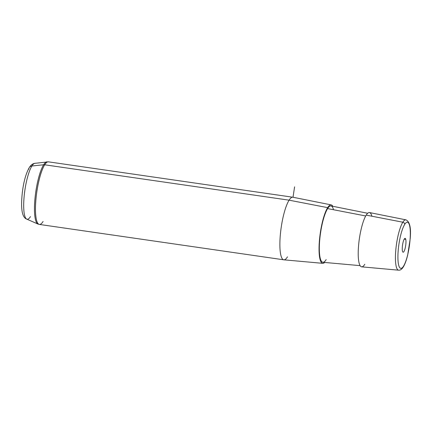 <?xml version="1.0" encoding="UTF-8"?>
<svg xmlns="http://www.w3.org/2000/svg" width="432" height="432" viewBox="0 0 432 432"><rect width="100%" height="100%" fill="white"/><g stroke="black" fill="none" stroke-linecap="round" stroke-linejoin="round"><path stroke-width="0.65" d="M371.882 216.216A27.421 6.215 98.2 0 0 366.206 215.114A27.421 6.215 98.2 0 0 358.241 251.24A27.421 6.215 98.2 0 0 364.802 264.271M360.099 265.642L322.898 262.283A28.469 6.453 -81.8 0 1 319.718 239.96A28.469 6.453 -81.8 0 1 327.623 208.591L365.704 215.968L327.623 208.591A28.469 6.453 -81.8 0 1 331.052 205.94L367.681 213.273M324.664 262.445A29.522 6.691 -81.8 0 1 319.183 243.945A29.522 6.691 -81.8 0 1 327.65 207.646A29.522 6.691 -81.8 0 1 332.797 206.291A29.522 6.691 98.2 0 0 331.209 204.898A29.522 6.691 98.2 0 0 327.65 207.646A29.522 6.691 98.2 0 0 319.453 240.176A29.522 6.691 98.2 0 0 322.747 263.331A29.522 6.691 98.2 0 0 324.664 262.445M333.515 209.731A28.469 6.453 98.2 0 0 327.623 208.591A28.469 6.453 98.2 0 0 319.356 246.089A28.469 6.453 98.2 0 0 326.171 259.616M322.747 263.331L283.846 259.821A31.622 7.166 -81.8 0 1 280.314 235.019A31.622 7.166 -81.8 0 1 289.094 200.173L327.65 207.646L289.094 200.173A31.622 7.166 -81.8 0 1 292.907 197.23L331.209 204.898M402.457 251.154A7.004 1.588 -81.8 0 1 402.862 243.254A7.004 1.588 -81.8 0 1 405.119 238.345A7.004 1.588 -81.8 0 1 405.778 239.404L404.19 239.177L405.778 239.404A7.004 1.588 -81.8 0 1 405.373 247.309A7.004 1.588 -81.8 0 1 403.11 252.218A7.004 1.588 -81.8 0 1 402.457 251.154A7.004 1.588 98.2 0 0 404.968 248.972A7.004 1.588 98.2 0 0 405.778 239.404A7.004 1.588 98.2 0 0 403.267 241.591A7.004 1.588 98.2 0 0 402.457 251.154M403.52 266.182A23.323 5.287 -81.8 0 1 397.937 255.101A23.323 5.287 -81.8 0 1 404.714 224.381A23.323 5.287 -81.8 0 1 410.297 235.456A23.323 5.287 -81.8 0 1 403.52 266.182A2.106 1.831 32.2 0 1 403.272 267.014A2.106 1.831 -147.8 0 0 403.52 266.182A23.323 5.287 98.2 0 0 410.297 235.456A23.323 5.287 98.2 0 0 404.714 224.381A23.323 5.287 98.2 0 0 397.937 255.101A23.323 5.287 98.2 0 0 403.52 266.182M405.902 219.845A25.429 5.762 98.2 0 0 402.84 222.21L366.206 215.114A27.421 6.215 -81.8 0 1 369.511 212.566L405.902 219.845C409.774 221.54 411.205 227.864 410.189 238.826L407.673 255.085C406.82 258.541 405.594 263.045 403.272 267.014C401.836 269.276 400.286 270.335 398.617 270.178A25.429 5.762 -81.8 0 1 395.777 250.236A25.429 5.762 -81.8 0 1 402.84 222.21A25.429 5.762 98.2 0 0 395.777 250.236A25.429 5.762 98.2 0 0 398.617 270.178L361.654 266.841A27.421 6.215 -81.8 0 1 358.592 245.333A27.421 6.215 -81.8 0 1 366.206 215.114L402.84 222.21A2.106 1.831 32.2 0 1 404.714 224.381A2.106 1.831 -147.8 0 0 402.84 222.21A25.429 5.762 -81.8 0 1 405.902 219.845M43.076 221.47A31.622 7.166 98.2 0 1 39.355 224.429A31.622 7.166 -81.8 0 1 35.926 199.454A31.622 7.166 -81.8 0 1 44.696 164.792A31.622 7.166 98.2 0 0 35.926 199.454A31.622 7.166 98.2 0 0 39.355 224.429L37.892 224.008A31.477 7.133 -81.8 0 1 35.003 198.315A31.477 7.133 -81.8 0 1 43.637 164.77A31.477 7.133 -81.8 0 1 46.894 161.822A31.477 7.133 98.2 0 0 43.637 164.77L31.914 165.985L43.637 164.77A31.477 7.133 98.2 0 0 35.003 198.315A31.477 7.133 98.2 0 0 37.892 224.008L26.762 219.132A28.242 6.399 -81.8 0 1 24.17 196.085A28.242 6.399 -81.8 0 1 31.914 165.985A28.242 6.399 -81.8 0 1 34.835 163.339A28.242 6.399 98.2 0 0 31.914 165.985A4.217 3.656 -147.8 0 0 29.295 167.54A4.217 3.656 32.2 0 1 31.914 165.985A28.242 6.399 98.2 0 0 24.17 196.085A28.242 6.399 98.2 0 0 26.762 219.132A28.242 6.399 98.2 0 0 30.472 216.605M26.762 219.132C23.177 217.885 21.46 212.474 21.6 202.905C21.956 190.96 24.1 176.715 29.295 167.54A4.217 3.656 -147.8 0 0 28.798 169.198M29.295 167.54C30.904 164.992 32.751 163.593 34.835 163.339L48.416 161.838A31.622 7.166 98.2 0 0 44.696 164.792A4.217 3.656 -147.8 0 0 43.637 164.77A4.217 3.656 32.2 0 1 44.696 164.792A31.622 7.166 -81.8 0 1 48.416 161.838L292.82 197.219A31.622 7.166 98.2 0 0 289.094 200.173L44.696 164.792L289.094 200.173A31.622 7.166 98.2 0 0 280.33 234.835A31.622 7.166 98.2 0 0 283.759 259.81A31.622 7.166 98.2 0 0 287.48 256.851M293.015 197.257L294.592 186.84M39.355 224.429L283.759 259.81"/></g></svg>

